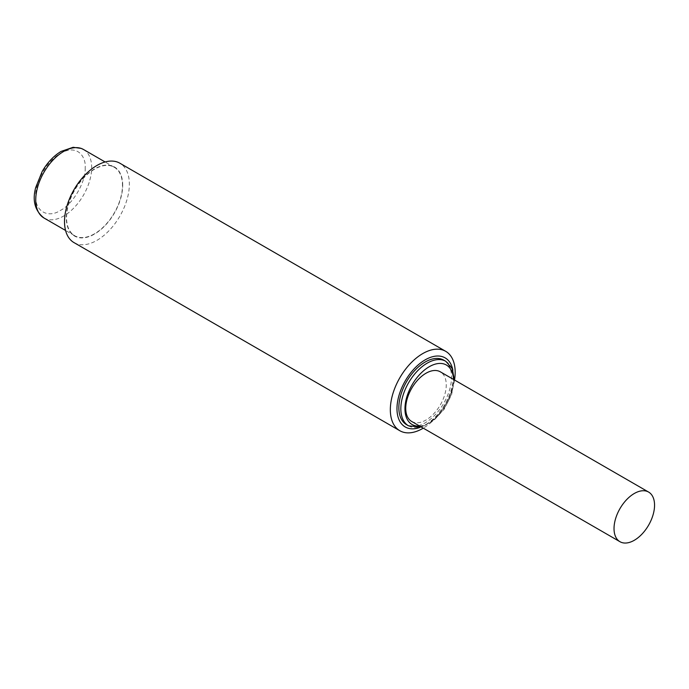 <?xml version="1.0" encoding="UTF-8"?>
<svg xmlns="http://www.w3.org/2000/svg" width="689" height="689" viewBox="0 0 689 689"><rect width="100%" height="100%" fill="white"/><g stroke="black" fill="none" stroke-linecap="round" stroke-linejoin="round"><path stroke-width="0.52" stroke-dasharray="3.44 2.58" d="M94.505 233.795A39.54 22.832 -60 0 1 74.739 235.75A39.54 22.832 -60 0 1 74.739 190.095A39.54 22.832 -60 0 1 114.279 167.263A39.54 22.832 -60 0 1 120.342 198.949A39.54 22.832 -60 0 1 94.505 233.795M85.186 167.728C86.056 181.586 72.827 204.383 60.399 210.438C47.972 218.654 34.812 211.023 35.75 196.124L35.75 195.977C34.794 188.166 42.287 164.128 60.529 153.277C78.77 143.174 86.177 158.651 85.186 167.582L85.186 167.728M454.542 380.027A45.844 26.466 -60 0 1 423.27 428.153M74.016 242.614A45.844 26.466 120 0 0 96.942 240.349A45.844 26.466 120 0 0 129.36 184.196A45.844 26.466 120 0 0 119.86 163.207M452.862 370.157A39.893 23.03 -60 0 1 425.182 424.992A39.893 23.03 -60 0 1 419.747 427.524M122.711 185.22A39.893 23.03 120 0 0 80.406 181.44A39.893 23.03 120 0 0 80.406 237.86A39.893 23.03 120 0 0 122.711 185.22M406.562 424.682A37.249 21.505 120 0 0 425.182 422.839A37.249 21.505 120 0 0 449.521 390.008A37.249 21.505 120 0 0 443.811 360.166M411.669 421.453A28.654 16.545 120 0 0 440.323 404.908A28.654 16.545 120 0 0 440.323 371.819M43.941 217.974A39.54 22.832 120 0 0 63.707 216.019A39.54 22.832 120 0 0 91.671 167.746A39.54 22.832 120 0 0 83.481 149.479M445.809 361.312A37.249 21.505 -60 0 1 451.519 391.163A37.249 21.505 -60 0 1 427.18 423.993A37.249 21.505 -60 0 1 408.551 425.836M419.653 426.06A34.338 19.826 120 0 0 453.491 379.424M114.279 167.263L105.107 161.967M74.739 235.75L65.567 230.462M454.37 379.932L451.588 394.702L444.095 409.318L433.381 420.893L421.513 427.137"/><path stroke-width="1.03" d="M423.27 428.153A45.844 26.466 -60 0 1 422.753 428.455A45.844 26.466 -60 0 1 399.827 430.728A45.844 26.466 -60 0 1 399.827 377.787A45.844 26.466 -60 0 1 445.68 351.312A45.844 26.466 -60 0 1 454.542 380.027M445.68 351.312L119.86 163.207A45.844 26.466 120 0 0 74.016 189.673A45.844 26.466 120 0 0 74.016 242.614L399.827 430.728M419.747 427.524A39.893 23.03 -60 0 1 397.036 406.57A39.893 23.03 -60 0 1 423.356 360.976A39.893 23.03 -60 0 1 452.862 370.157M443.811 360.166A37.249 21.505 120 0 0 406.562 381.672A37.249 21.505 120 0 0 406.562 424.682L408.551 425.836A37.249 21.505 -60 0 1 402.841 395.986A37.249 21.505 -60 0 1 427.18 363.163A37.249 21.505 -60 0 1 445.809 361.312L443.811 360.166M648.616 492.075L440.323 371.819A28.654 16.545 120 0 0 426 373.24A28.654 16.545 120 0 0 407.277 398.492A28.654 16.545 120 0 0 411.669 421.453L619.962 541.709A28.654 16.545 -60 0 1 615.57 518.748A28.654 16.545 -60 0 1 634.285 493.496A28.654 16.545 -60 0 1 648.616 492.075A28.654 16.545 -60 0 1 648.616 525.164A28.654 16.545 -60 0 1 619.962 541.709M105.107 161.967L83.481 149.479A39.54 22.832 120 0 0 43.932 172.31A39.54 22.832 120 0 0 43.941 217.974L65.567 230.462M453.491 379.424A34.338 19.826 120 0 0 429.238 366.729A34.338 19.826 120 0 0 405.459 402.841A34.338 19.826 120 0 0 419.653 426.06M83.481 149.479L81.268 148.419L73.155 147.291L61.011 151.451C53.596 155.99 47.317 162.656 42.193 171.458L35.716 187.511C32.176 200.611 34.915 210.765 43.941 217.974M445.809 361.312L452.208 368.572L454.37 379.932M421.513 427.137L408.551 425.836"/></g></svg>

